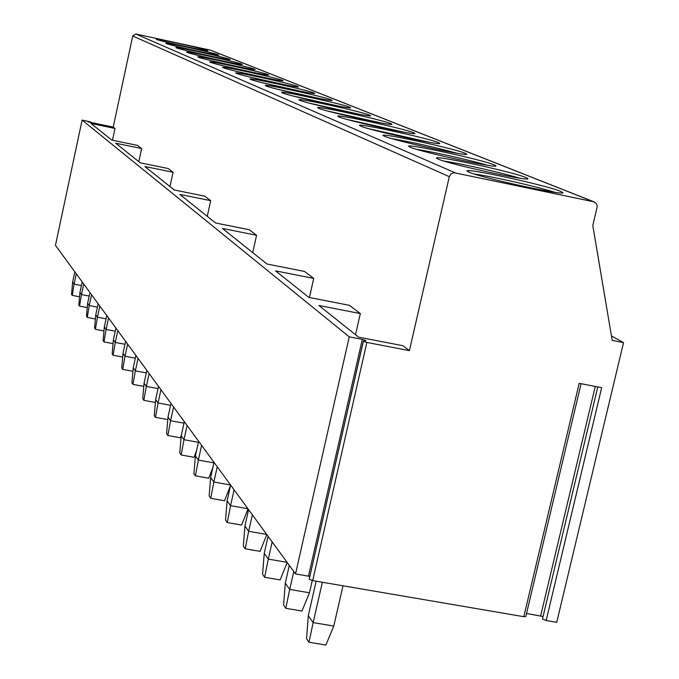 <?xml version="1.0" encoding="UTF-8"?>
<svg xmlns="http://www.w3.org/2000/svg" width="679" height="679" viewBox="0 0 679 679"><rect width="100%" height="100%" fill="white"/><g stroke="black" fill="none" stroke-linecap="round" stroke-linejoin="round"><path stroke-width="1.02" d="M594.108 201.892L210.541 50.161L135.783 34.009L132.728 36.004L113.223 127.092L115.014 128.441L91.02 123.476L111.857 140.12L137.481 145.391L141.656 148.548L115.736 143.218L140.298 162.841L168.12 168.519L173.077 172.262L144.899 166.516L174.291 189.984L204.727 196.155L210.702 200.661L179.842 194.415L215.625 223.001L249.227 229.731L256.569 235.282L222.457 228.45L266.983 264.012L304.472 271.43L313.723 278.407L275.581 270.879L308.75 297.368L349.371 305.312L360.32 313.579L318.935 305.508L358.554 337.149L402.885 345.704L409.403 350.627L366.855 342.428L363.273 341.265L365.854 340.527L362.289 339.364L349.252 336.852L295.535 573.899L55.457 245.331L82.108 120.073L349.252 336.852M82.108 120.073L90.757 121.982L87.93 121.855L113.223 127.092M355.524 334.73L360.32 313.579M115.014 128.441L112.485 140.256M611.448 335.944L623.543 342.606L612.195 340.366L592.792 225.496L597.13 207.044L597.045 205.151L595.967 203.123L593.582 201.748L454.064 172.695L451.043 173.858L449.311 176.676L409.403 350.627M309.437 297.504L313.723 278.407M252.732 252.63L256.569 235.282M207.273 216.329L210.702 200.661M169.979 186.538L173.077 172.262M138.83 161.661L141.656 148.548M560.294 191.257L562.424 192.327C570.131 197.139 481.36 177.966 468.943 172.118L467.296 171.227C461.16 166.805 545.721 185.036 560.294 191.257M525.665 177.44L527.524 178.373C534.509 182.761 449.439 164.377 438.184 159.056L436.75 158.275C431.173 154.235 512.424 171.762 525.665 177.44M494.023 164.81L495.653 165.634C502.027 169.648 420.343 151.994 410.108 147.131L408.843 146.443C403.75 142.743 481.946 159.616 494.023 164.81M464.988 153.216L466.439 153.955C472.27 157.647 393.71 140.663 384.365 136.199L383.245 135.588C378.576 132.176 453.945 148.446 464.988 153.216M438.269 142.556L439.551 143.21C444.923 146.613 369.24 130.241 360.685 126.141L359.692 125.59C355.389 122.449 428.126 138.16 438.269 142.556M413.587 132.702L414.733 133.288C419.69 136.437 346.672 120.641 338.821 116.856L337.93 116.364C333.949 113.452 404.243 128.637 413.587 132.702M390.714 123.578L391.741 124.104C396.341 127.032 325.81 111.763 318.57 108.258L317.78 107.817C314.08 105.101 382.099 119.81 390.714 123.578M369.469 115.09L370.394 115.574C374.672 118.299 306.458 103.522 299.77 100.271L299.057 99.872C295.611 97.343 361.491 111.594 369.469 115.09M349.685 107.197L350.517 107.63C354.514 110.176 288.456 95.866 282.269 92.836L281.624 92.471C278.398 90.112 342.284 103.938 349.685 107.197M331.208 99.821L331.963 100.212C335.698 102.597 271.668 88.72 265.93 85.894L265.345 85.571C262.323 83.356 324.324 96.783 331.208 99.821M313.91 92.921L314.598 93.278C318.112 95.51 255.983 82.04 250.644 79.409L250.118 79.103C247.275 77.033 307.502 90.078 313.91 92.921M297.691 86.445L298.319 86.768C301.62 88.873 241.283 75.785 236.317 73.315L235.834 73.043C233.152 71.091 291.707 83.78 297.691 86.445M282.456 80.36L283.024 80.657C286.139 82.643 227.49 69.92 222.856 67.603L222.415 67.348C219.877 65.507 276.854 77.856 282.456 80.36M268.103 74.631L268.621 74.911C271.575 76.778 214.522 64.395 210.184 62.222L209.786 61.993C207.375 60.244 262.858 72.28 268.103 74.631M254.566 69.233L255.049 69.487C257.842 71.253 202.291 59.192 198.234 57.146L197.869 56.934C195.586 55.288 249.651 67.017 254.566 69.233M241.783 64.132L242.225 64.361C244.881 66.041 190.757 54.286 186.954 52.351L186.615 52.156C184.442 50.594 237.166 62.035 241.783 64.132M229.68 59.302L230.088 59.514C232.617 61.11 179.85 49.643 176.277 47.819L175.971 47.64C173.892 46.155 225.335 57.325 229.68 59.302M218.222 54.719L218.596 54.923C221.006 56.433 169.529 45.247 166.168 43.524L165.88 43.363C163.902 41.945 214.123 52.852 218.222 54.719M207.341 50.382L207.689 50.569C209.989 52.003 159.735 41.079 156.577 39.45L156.306 39.297C154.413 37.948 203.479 48.608 207.341 50.382M366.855 342.428L312.679 580.613L523.806 616.693L579.187 383.329L601.662 387.667L546.154 620.513L556.729 622.32L623.543 342.606M295.535 573.899L309.828 576.429M312.679 580.613L309.2 579.195L363.35 341.35M581.08 383.703L525.809 616.515L523.806 616.693M526.539 613.46L543.064 616.54M546.154 620.513L542.47 619.027L597.783 386.92L542.47 619.027M316.142 581.207L308.291 615.726L306.543 638.71L308.962 642.249L313.155 622.609L308.291 615.726M322.347 582.268L313.155 622.609L333.788 626.055L342.997 585.799M308.962 642.249L325.878 645.05L333.788 626.055M289.305 565.378L285.282 583.151L283.593 605.074L285.791 608.308L289.721 589.431L285.282 583.151M293.778 571.506L289.721 589.431L309.471 592.784L312.255 580.537M309.471 592.784L301.985 611.032L285.791 608.308M268.078 536.325L264.241 553.36L262.595 574.315L264.615 577.269L268.307 559.114L264.241 553.36M272.177 541.935L268.307 559.114L287.09 562.348M287.192 562.492L280.147 579.917L264.615 577.269M248.582 509.64L244.915 526.004L243.32 546.069L245.178 548.793L248.658 531.292L244.915 526.004M252.35 514.801L248.658 531.292L266.694 534.432M266.796 534.577L260.091 551.365L245.178 548.793M230.622 485.061L227.117 500.796L225.555 520.046L227.27 522.558L230.563 505.677L227.117 500.796M234.102 489.822L230.563 505.677L247.92 508.732M248.013 508.868L241.622 525.062L227.27 522.558M214.021 462.34L210.66 477.498L209.14 495.993L210.728 498.318L213.851 482.014L210.66 477.498M217.238 466.745L213.851 482.014L230.563 484.993M230.537 485.451L224.554 500.762L210.728 498.318M198.624 441.274L195.399 455.889L193.931 473.696L195.399 475.852L198.361 460.09L195.399 455.889M201.621 445.365L198.361 460.09L213.902 462.874M212.858 467.559L208.742 478.228L195.399 475.852M184.323 421.693L181.217 435.808L179.782 452.969L181.149 454.972L183.967 439.712L181.217 435.808M187.098 425.504L183.967 439.712L198.395 442.326M196.528 450.771L194.033 457.29L181.149 454.972M170.989 403.445L167.993 417.093L166.593 433.652L167.874 435.519L170.565 420.734L167.993 417.093M173.578 406.993L170.565 420.734L183.992 423.187M181.395 434.976L180.334 437.777L167.874 435.519M158.53 386.393L155.635 399.6L154.277 415.599L155.474 417.347L158.046 403.003L155.635 399.6M160.948 389.712L158.046 403.003L170.573 405.312M167.857 418.705L167.535 419.554L155.474 417.347M146.859 370.42L144.067 383.219L142.743 398.7L143.863 400.338L146.325 386.41L144.067 383.219M149.134 373.535L146.325 386.41L158.046 388.583M143.863 400.338L155.398 402.46M135.91 355.44L133.22 367.848L131.921 382.837L132.974 384.382L135.333 370.853L133.22 367.848M138.049 358.368L135.333 370.853L146.325 372.898M132.974 384.382L143.795 386.385M125.623 341.359L123.009 353.403L121.745 367.933L122.738 369.384L125.004 356.22L123.009 353.403M127.627 344.109L125.004 356.22L135.325 358.156M122.738 369.384L132.923 371.277M115.931 328.084L113.393 339.789L112.162 353.886L113.096 355.253L115.277 342.454L113.393 339.789M117.823 330.681L115.277 342.454L124.987 344.278M113.096 355.253L122.695 357.052M106.781 315.565L104.328 326.947L103.115 340.637L103.997 341.927L106.102 329.459L104.328 326.947M108.564 318.018L106.102 329.459L115.252 331.191M103.997 341.927L113.062 343.633M98.132 303.734L95.756 314.81L94.568 328.118L95.408 329.332L97.428 317.186L95.756 314.81M99.83 306.051L97.428 317.186L106.077 318.833M95.408 329.332L103.972 330.962M89.951 292.539L87.633 303.318L86.479 316.261L87.268 317.416L89.229 305.567L87.633 303.318M91.555 294.728L89.229 305.567L97.403 307.137M87.268 317.416L95.383 318.96M82.193 281.921L79.944 292.428L78.815 305.024L79.562 306.119L81.455 294.559L79.944 292.428M83.712 284L81.455 294.559L89.195 296.052M79.562 306.119L87.26 307.595M74.834 271.846L72.645 282.091L71.533 294.355L72.246 295.399L74.07 284.119L72.645 282.091M76.277 273.815L74.07 284.119L81.421 285.536M72.246 295.399L79.553 296.799M474.349 174.028C491.817 176.353 537.827 186.793 554.726 192.276M444.253 161.144C461.151 163.546 503.012 173.009 519.41 178.136M416.804 149.38C433.134 151.833 471.226 160.405 487.106 165.209M391.681 138.592C413.8 142.497 435.723 147.419 457.451 153.352M368.612 128.671L430.104 142.437M347.359 119.521L404.803 132.354M327.736 111.059L381.309 123.001M309.565 103.208L359.437 114.301M292.708 95.909L338.991 106.187M277.049 89.11L319.843 98.599M262.476 82.762L301.841 91.487M248.904 76.829L284.866 84.79M236.258 71.287L268.816 78.484M224.477 66.084L253.573 72.517M213.529 61.22L239.042 66.856M203.403 56.671L225.105 61.458M194.143 52.436L211.602 56.289M185.927 48.549L198.243 51.264M180.275 45.323L183.432 46.019M132.728 36.004L449.311 176.676M135.783 34.009L455.142 172.789M210.04 50L593.582 201.748M308.495 576.123L362.289 339.364M540.654 615.87L595.271 386.436M90.757 121.982L90.663 122.424M363.273 341.265L309.2 579.195M562.424 192.327L562.305 192.828M527.524 178.373L527.422 178.798"/></g></svg>
